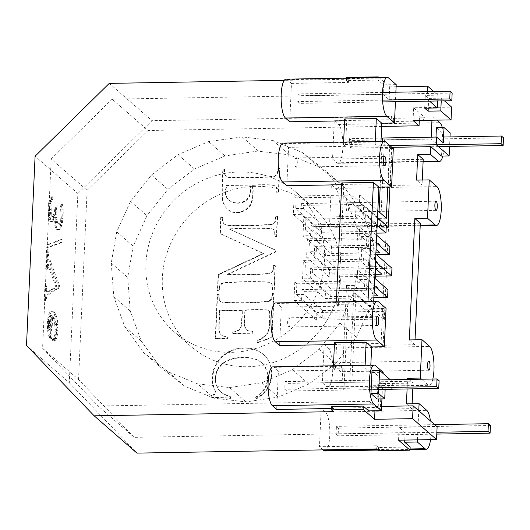 <?xml version="1.0" encoding="UTF-8"?>
<svg xmlns="http://www.w3.org/2000/svg" width="530" height="530" viewBox="0 0 530 530"><rect width="100%" height="100%" fill="white"/><g stroke="black" fill="none" stroke-linecap="round" stroke-linejoin="round"><path stroke-width="0.4" stroke-dasharray="2.65 1.99" d="M275.819 302.915A19.696 5.201 -91 0 1 277.038 303.432L281.311 307.161L279.575 345.52M281.311 307.161L338.299 306.168L336.245 304.379L367.906 303.829L373.385 308.606L386.045 308.38M344.579 120.814L346.719 120.78L345.56 146.346L288.572 147.34L286.829 185.699M285.981 79.169A19.696 5.201 -91 0 1 287.194 79.686L291.474 83.415L289.731 121.767M291.474 83.415L348.462 82.422L348.608 79.222L284.252 80.348M331.522 408.491L333.655 408.458L333.509 411.651M272.917 366.846A19.696 5.201 -91 0 1 274.129 367.363L278.409 371.093L276.667 409.445M278.409 371.093L335.397 370.099L333.344 368.31L333.456 365.793M334.423 344.566L336.557 344.526L335.397 370.099M341.678 184.745L343.818 184.705L338.299 306.168M283.08 143.093A19.696 5.201 -91 0 1 284.292 143.61L288.572 147.34M380.977 141.391L380.639 148.784L375.16 144.008L343.506 144.557L345.56 146.346M380.639 148.784L393.306 148.559M334.503 342.738L336.557 344.526M346.521 78.115L346.408 80.633L378.069 80.083L383.541 84.853L396.208 84.634M346.408 80.633L348.462 82.422M378.976 77.552L389.676 86.88L389.1 99.666L383.11 94.446L383.541 84.853M378.069 80.083L378.182 77.566M26.5 345.454L69.291 382.753L77.883 193.523L35.093 156.224M47.587 330.707L48.952 336.656L50.383 338.836L51.417 316.039L53.802 320.186L55.001 326.944L54.822 334.655L53.596 338.59L52.53 339.544L52.669 340.83L54 340.452L55.272 338.531L56.273 335.145L56.823 327.434L55.994 319.113L53.835 313.104L51.774 311.309L50.794 311.302L49.124 313.23L47.952 317.298L47.362 323.022L47.587 330.707L48.853 330.687L50.217 336.636L51.648 338.816L52.689 316.012L55.067 320.166L56.273 326.917L56.087 334.635L54.862 338.564L53.795 339.518L53.934 340.803L55.266 340.432L56.538 338.511L57.849 332.906L57.982 324.559L57.26 319.087L55.955 314.648L54.126 311.951L53.04 311.289L51.171 311.918L49.217 317.278L48.628 323.002L48.853 330.687M48.601 267.564A352.317 92.969 -91 0 1 55.703 286.67A413.393 109.081 -91 0 1 47.607 291.599A413.393 109.081 -91 0 1 46.6 292.043L45.719 291.44L44.931 285.63L44.248 300.689L44.606 301L45.905 296.177A333.589 88.026 -91 0 1 46.826 295.336A333.589 88.026 -91 0 1 58.724 288.002L58.79 286.664A481.439 127.041 -91 0 1 48.349 258.547A481.439 127.041 -91 0 1 47.375 255.639L46.594 248.968L45.693 268.922L46.044 269.233L46.839 264.569L47.766 265.55A352.317 92.969 -91 0 1 48.601 267.564M48.19 207.674L48.435 215.445L49.509 220.043L50.323 221.368L51.066 221.573L51.854 220.957L53.583 217.24L53.974 221.692L55.498 227.787L56.578 229.331L58.207 229.702L59.705 227.86L60.546 225.555L61.699 218.638L62.123 209.82L61.367 204.64L60.837 205.057L60.533 206.905L60.983 215.193L60.612 221.401L58.982 225.17L57.975 225.005L57.24 224.038L55.822 219.685L55.306 207.886L55.021 207.634L54.212 212.868L52.934 216.074L52.218 216.465L51.476 216.154L49.972 212.431L49.846 203.527L51.648 198.187L51.549 196.862L50.27 198.207L49.27 200.36L48.568 203.467L48.19 207.674L49.456 207.654L49.701 215.419L50.774 220.016L51.589 221.348L52.331 221.553L53.961 219.493L54.848 217.22L55.889 225.204L56.763 227.761L58.678 229.768L60.241 229.033L60.97 227.834L62.48 222.454L63.282 214.014L62.977 205.375L62.361 204.6L61.798 206.885L62.248 215.173L61.878 221.374L60.248 225.151L59.247 224.985L58.505 224.011L57.088 219.665L56.571 207.866L56.286 207.614L55.478 212.841L54.199 216.054L53.484 216.445L52.742 216.134L51.238 212.411L51.112 203.507L52.914 198.16L52.814 196.842L51.536 198.18L50.535 200.34L49.456 207.654M60.897 239.567L46.11 245.065L45.977 247.947L60.764 242.448L60.897 239.567L62.162 239.547L47.375 245.045L47.249 247.921L62.03 242.429L62.162 239.547M49.509 220.043L50.774 220.016M50.323 221.368L51.589 221.348M48.806 217.572L50.072 217.545M48.435 215.445L49.701 215.419M48.21 213.086L49.476 213.06M329.62 222.998L333.893 226.727A19.696 5.201 -91 0 0 335.112 227.244A19.696 5.201 -91 0 0 335.258 227.231A19.696 5.201 -91 0 0 336.583 226.396A19.696 5.201 -91 0 0 337.782 224.276A19.696 5.201 -91 0 0 338.776 221.017A19.696 5.201 -91 0 0 339.498 216.836A19.696 5.201 -91 0 0 339.902 212.026A19.696 5.201 -91 0 0 339.955 206.912A19.696 5.201 -91 0 0 339.65 201.837A19.696 5.201 -91 0 0 339.014 197.153A19.696 5.201 -91 0 0 338.087 193.178A19.696 5.201 -91 0 0 336.934 190.184A19.696 5.201 -91 0 0 335.636 188.369L331.356 184.639L329.62 222.998L386.602 222.004L381.09 343.466L324.102 344.46L322.359 382.819L379.348 381.825L378.188 407.398L380.242 409.186L411.896 408.637L406.424 403.86M324.95 450.99A19.696 5.201 89 0 0 325.095 450.984A19.696 5.201 89 0 0 326.42 450.142A19.696 5.201 89 0 0 327.619 448.022A19.696 5.201 89 0 0 328.62 444.763A19.696 5.201 89 0 0 329.342 440.582A19.696 5.201 89 0 0 329.74 435.773A19.696 5.201 89 0 0 329.793 430.658A19.696 5.201 89 0 0 329.488 425.583A19.696 5.201 89 0 0 328.852 420.9A19.696 5.201 89 0 0 327.931 416.925A19.696 5.201 89 0 0 326.778 413.93A19.696 5.201 89 0 0 325.48 412.121L321.2 408.392L378.188 407.398M321.2 408.392L319.457 446.744L376.446 445.757L376.3 448.95M69.291 382.753L136.952 453.117M77.883 193.523L152.05 120.688L391.392 116.527L391.246 119.72L393.3 121.509L424.961 120.959L425.106 117.766L393.445 118.316L391.392 116.527M334.264 120.714L338.544 124.444A19.696 5.201 89 0 1 339.843 126.253A19.696 5.201 89 0 1 340.989 129.247A19.696 5.201 89 0 1 341.916 133.222A19.696 5.201 89 0 1 342.552 137.906A19.696 5.201 89 0 1 342.857 142.981A19.696 5.201 89 0 1 342.804 148.095A19.696 5.201 89 0 1 342.406 152.912A19.696 5.201 89 0 1 341.684 157.085A19.696 5.201 89 0 1 340.684 160.345A19.696 5.201 89 0 1 339.485 162.471A19.696 5.201 89 0 1 338.16 163.306A19.696 5.201 89 0 1 338.014 163.313A19.696 5.201 89 0 1 336.802 162.803L332.522 159.073L334.264 120.714L391.246 119.72M332.522 159.073L389.51 158.079L388.344 183.652L390.398 185.44L422.059 184.89L416.58 180.114M331.356 184.639L388.344 183.652M271.347 368.668A25.261 23.698 -48.9 0 0 269.657 362.811A25.261 23.698 -48.9 0 0 266.636 357.776A25.758 24.168 -48.9 0 0 263.741 354.742A25.758 24.168 -48.9 0 0 262.27 353.563L258.335 351.092L254.022 349.356L249.339 348.349L244.27 348.071L236.108 349.171L228.549 352.172L222.057 356.836L217.088 362.904L213.842 369.98L212.523 377.645A27.606 25.904 -48.9 0 0 212.994 383.773A27.606 25.904 -48.9 0 0 214.968 389.795L215.77 392.306L214.888 394.3L211.695 395.91L211.629 397.381L230.782 398.355L230.841 397.05L223.567 394.009L220.858 392.061L218.757 389.815L216.154 384.542L215.491 378.268L216.452 372.842L218.817 367.946L222.706 363.785A28.335 26.586 131.1 0 1 228.251 360.566A28.335 26.586 131.1 0 1 235.353 358.472A42.069 39.472 131.1 0 1 243.919 357.664A50.502 47.389 131.1 0 1 251.054 358.161A34.238 32.125 131.1 0 1 257.11 359.916A24.261 22.764 131.1 0 1 261.939 362.944L265.397 367.237L267.405 372.544L267.882 378.572L267.054 383.813L265.079 388.417A33.198 31.151 131.1 0 1 261.363 392.942A33.198 31.151 131.1 0 1 255.294 397.924L256.07 399.216L262.82 394.452L267.577 389.007L270.485 382.7L271.691 375.353A29.574 27.752 -48.9 0 0 271.347 368.668M278.151 170.845L277.422 173.959L275.58 176.066L273.374 176.735A398.149 373.584 131.1 0 1 269.412 177.013A398.149 373.584 131.1 0 1 232.895 177.649A326.175 306.048 131.1 0 1 228.582 177.437L226.317 176.629L225.031 174.608L224.799 169.633L223.256 169.66A247.98 232.677 -48.9 0 0 222.308 190.575A247.98 232.677 -48.9 0 0 222.388 197.418A38.074 35.722 -48.9 0 0 223.322 202.626L225.237 206.667L228.258 209.986L232.206 212.185L236.917 212.861L240.229 212.517L245.96 210.119L250.392 205.481L252.856 198.935L253.221 190.502L252.578 185.381A160.146 150.268 131.1 0 1 269.048 185.096A160.146 150.268 131.1 0 1 273.354 185.315L275.62 186.156L276.905 188.143L277.137 193.152L278.674 193.125L279.787 168.672L278.243 168.699L278.151 170.845L277.806 170.547L277.077 173.661L275.236 175.768L273.029 176.437A398.149 373.584 131.1 0 1 269.068 176.715A398.149 373.584 131.1 0 1 232.551 177.351A326.175 306.048 131.1 0 1 228.238 177.139L225.972 176.331L224.694 174.31L224.462 169.335L222.918 169.361A247.98 232.677 -48.9 0 0 221.964 190.277A247.98 232.677 -48.9 0 0 222.044 197.12A38.074 35.722 -48.9 0 0 222.978 202.327L224.899 206.362L227.913 209.688L231.868 211.887L236.572 212.563L239.885 212.219L245.622 209.82L250.054 205.183L252.519 198.631L252.876 190.204L252.234 185.083A160.146 150.268 131.1 0 1 268.703 184.798A160.146 150.268 131.1 0 1 273.016 185.016L275.275 185.858L276.561 187.845L276.793 192.854L278.336 192.827L279.442 168.374L277.906 168.401L277.806 170.547M257.719 342.751L272.115 337.577L274.116 293.594L272.572 293.62L272.148 297.615L271.347 299.49L269.267 301.351A250.133 234.697 131.1 0 1 263.781 301.934A250.133 234.697 131.1 0 1 227.052 302.57A342.201 321.087 131.1 0 1 222.719 302.372L220.473 301.596L219.314 299.596L219.128 294.554L217.585 294.581L215.591 338.564L227.94 338.975L228.013 337.338L224.296 336.47L221.977 335.483L220.566 334.178L219.579 332.35L219.215 330.038A226.456 212.484 131.1 0 1 219.221 326.427A226.456 212.484 131.1 0 1 219.93 310.772L242.276 310.381A94.744 88.901 131.1 0 1 241.706 322.922A94.744 88.901 131.1 0 1 241.157 327.003L239.951 329.474L237.228 331.224L233.087 332.032L233.014 333.589L252.697 333.251L252.764 331.694L247.523 330.607L246.264 329.627L244.82 325.983A119.276 111.916 131.1 0 1 244.754 322.869A119.276 111.916 131.1 0 1 245.324 310.328A165.088 154.899 131.1 0 1 263.953 310.004A165.088 154.899 131.1 0 1 268.505 310.262L269.743 311.421L270.081 314.608A176.728 165.824 131.1 0 1 269.637 324.287A176.728 165.824 131.1 0 1 269.28 328.467L268.65 331.329L265.835 335.583L262.476 338.279L257.799 341.068L257.719 342.751L257.375 342.453L271.777 337.279L273.772 293.295L272.228 293.322L271.81 297.317L271.009 299.192L268.922 301.053A250.133 234.697 131.1 0 1 263.436 301.636A250.133 234.697 131.1 0 1 226.714 302.272A342.201 321.087 131.1 0 1 222.375 302.073L220.135 301.298L218.976 299.298L218.784 294.256L217.24 294.282L215.246 338.266L227.602 338.677L227.675 337.04L223.952 336.172L221.633 335.185L220.228 333.88L219.234 332.052L218.87 329.74A226.456 212.484 131.1 0 1 218.877 326.129A226.456 212.484 131.1 0 1 219.592 310.474L241.938 310.083A94.744 88.901 131.1 0 1 241.369 322.624A94.744 88.901 131.1 0 1 240.819 326.705L239.613 329.176L236.883 330.925L232.749 331.734L232.677 333.29L252.353 332.953L252.426 331.389L247.185 330.303L245.927 329.329L244.476 325.685A119.276 111.916 131.1 0 1 244.41 322.571A119.276 111.916 131.1 0 1 244.979 310.03A165.088 154.899 131.1 0 1 263.615 309.706A165.088 154.899 131.1 0 1 268.16 309.964L269.399 311.123L269.737 314.31A176.728 165.824 131.1 0 1 269.293 323.989A176.728 165.824 131.1 0 1 268.942 328.169L268.312 331.031L267.219 333.198L265.49 335.285L262.131 337.981L257.454 340.77L257.375 342.453M273.063 270.943L271.34 272.996L269.121 273.725A367.88 345.182 131.1 0 1 265.212 274.023A367.88 345.182 131.1 0 1 227.443 274.686L276.011 251.843L276.077 250.452L229.51 229.225A328.169 307.917 131.1 0 1 267.279 228.569A328.169 307.917 131.1 0 1 271.499 228.781L273.732 229.589L274.951 231.577L275.163 236.506L276.706 236.479L277.607 216.611L276.07 216.637L275.295 221.765L273.573 223.832L271.353 224.568A360.519 338.279 131.1 0 1 267.445 224.866A360.519 338.279 131.1 0 1 230.51 225.508A323.452 303.498 131.1 0 1 227.29 225.356L224.057 223.945L222.693 220.579L222.626 217.572L221.083 217.598L220.347 233.756L263.635 253.698L218.479 274.838L217.75 291.003L219.287 290.977L220.063 285.862L221.785 283.782L224.005 283.046A360.519 338.279 131.1 0 1 227.913 282.748A360.519 338.279 131.1 0 1 264.848 282.106A310.216 291.076 131.1 0 1 269.068 282.324L271.3 283.172L272.519 285.16L272.738 290.043L274.275 290.016L275.381 265.775L273.838 265.802L273.063 270.943L272.718 270.644L271.002 272.698L268.783 273.427A367.88 345.182 131.1 0 1 264.874 273.725A367.88 345.182 131.1 0 1 227.105 274.381L275.666 251.545L275.732 250.153L229.165 228.927A328.169 307.917 131.1 0 1 266.935 228.271A328.169 307.917 131.1 0 1 271.155 228.483L273.387 229.291L274.613 231.279L274.825 236.208L276.368 236.181L277.269 216.313L275.726 216.339L274.951 221.467L273.235 223.534L271.015 224.269A360.519 338.279 131.1 0 1 267.107 224.568A360.519 338.279 131.1 0 1 230.166 225.21A323.452 303.498 131.1 0 1 226.946 225.058L223.713 223.647L222.348 220.281L222.282 217.273L220.738 217.3L220.003 233.458L263.297 253.4L218.141 274.54L217.406 290.705L218.95 290.678L219.725 285.564L221.441 283.484L223.66 282.748A360.519 338.279 131.1 0 1 227.569 282.45A360.519 338.279 131.1 0 1 264.503 281.808A310.216 291.076 131.1 0 1 268.723 282.026L270.956 282.874L272.175 284.862L272.394 289.744L273.937 289.718L275.037 265.477L273.493 265.503L272.718 270.644M423.218 159.318L391.564 159.868L389.51 158.079M442.822 156.025A19.696 5.201 89 0 0 442.994 155.323A19.696 5.201 89 0 0 443.716 151.143A19.696 5.201 89 0 0 444.113 146.333A19.696 5.201 89 0 0 444.167 141.219A19.696 5.201 89 0 0 443.862 136.144A19.696 5.201 89 0 0 443.226 131.46A19.696 5.201 89 0 0 442.325 127.564M391.564 159.868L390.398 185.44M324.102 344.46L328.381 348.19A19.696 5.201 -91 0 1 329.68 350.005A19.696 5.201 -91 0 1 330.833 353A19.696 5.201 -91 0 1 331.753 356.975A19.696 5.201 -91 0 1 332.389 361.659A19.696 5.201 -91 0 1 332.694 366.727A19.696 5.201 -91 0 1 332.641 371.848A19.696 5.201 -91 0 1 332.244 376.658A19.696 5.201 -91 0 1 331.522 380.838A19.696 5.201 -91 0 1 330.528 384.098A19.696 5.201 -91 0 1 329.322 386.218A19.696 5.201 -91 0 1 327.997 387.052A19.696 5.201 -91 0 1 327.851 387.066A19.696 5.201 -91 0 1 326.639 386.549L322.359 382.819M323.048 449.877L319.457 446.744M109.259 83.389L152.05 120.688M374.968 410.776L375.167 406.523L381.593 406.411M368.741 410.889L369.171 401.296L375.167 406.523M369.171 401.296L98.169 406.013L134.11 437.349L405.119 432.632L399.123 427.405L437.117 426.749M78.526 379.546L87.119 190.316L51.178 158.987L42.585 348.217L78.526 379.546L134.11 437.349M42.585 348.217L98.169 406.013M87.119 190.316L148.049 130.493L112.102 99.163L383.11 94.446M51.178 158.987L112.102 99.163M410.16 446.995L378.5 447.545L376.446 445.757M378.5 447.545L378.354 450.738M348.608 79.222L346.554 77.433M389.676 86.88L396.109 86.768M433.785 91.551L437.939 95.168L425.279 95.393L428.697 98.375L428.253 108.113M444.458 100.852L441.364 98.156L428.697 98.375M413.062 120.555L413.639 107.769L451.633 107.106M413.639 107.769L425.106 117.766M393.445 118.316L393.3 121.509M375.16 144.008L375.28 141.49M367.906 303.829L368.019 301.312M373.716 301.212L373.385 308.606M336.358 301.861L336.245 304.379M365.117 365.243L365.004 367.754L333.344 368.31M365.004 367.754L370.483 372.53L383.144 372.312M370.815 365.143L370.483 372.53M422.277 180.014L422.059 184.89M419.29 120.443L419.488 116.189L424.961 120.959M419.488 116.189L432.149 115.964L436.932 120.138M333.655 408.458L331.601 406.662M295.879 167.043A4.598 1.212 89 0 0 296.164 167.162A4.598 1.212 89 0 0 296.197 167.162A4.598 1.212 89 0 0 296.508 166.97A4.598 1.212 89 0 0 296.787 166.473A4.598 1.212 89 0 0 297.019 165.711A4.598 1.212 89 0 0 297.191 164.737A4.598 1.212 89 0 0 297.284 163.611A4.598 1.212 89 0 0 297.297 162.418A4.598 1.212 89 0 0 297.224 161.239A4.598 1.212 89 0 0 297.078 160.146A4.598 1.212 89 0 0 296.86 159.219A4.598 1.212 89 0 0 296.595 158.516A4.598 1.212 89 0 0 296.29 158.092A4.598 1.212 -91 0 0 296.005 157.973A4.598 1.212 -91 0 0 295.972 157.98A4.598 1.212 -91 0 0 295.66 158.172A4.598 1.212 -91 0 0 295.382 158.669A4.598 1.212 -91 0 0 295.15 159.424A4.598 1.212 -91 0 0 294.978 160.404A4.598 1.212 -91 0 0 294.885 161.524A4.598 1.212 -91 0 0 294.872 162.717A4.598 1.212 -91 0 0 294.945 163.903A4.598 1.212 -91 0 0 295.097 164.996A4.598 1.212 -91 0 0 295.309 165.923A4.598 1.212 -91 0 0 295.581 166.619A4.598 1.212 -91 0 0 295.879 167.043M343.818 184.705L341.764 182.916M288.625 326.864A4.598 1.212 89 0 0 288.91 326.983A4.598 1.212 89 0 0 288.943 326.983A4.598 1.212 89 0 0 289.248 326.785A4.598 1.212 89 0 0 289.532 326.294A4.598 1.212 89 0 0 289.764 325.533A4.598 1.212 89 0 0 289.93 324.559A4.598 1.212 89 0 0 290.023 323.433A4.598 1.212 89 0 0 290.036 322.24A4.598 1.212 89 0 0 289.97 321.054A4.598 1.212 89 0 0 289.817 319.961A4.598 1.212 89 0 0 289.605 319.034A4.598 1.212 89 0 0 289.334 318.338A4.598 1.212 89 0 0 289.029 317.914A4.598 1.212 -91 0 0 288.751 317.795A4.598 1.212 -91 0 0 288.711 317.795A4.598 1.212 -91 0 0 288.406 317.993A4.598 1.212 -91 0 0 288.121 318.484A4.598 1.212 -91 0 0 287.889 319.245A4.598 1.212 -91 0 0 287.724 320.219A4.598 1.212 -91 0 0 287.631 321.346A4.598 1.212 -91 0 0 287.618 322.538A4.598 1.212 -91 0 0 287.691 323.724A4.598 1.212 -91 0 0 287.836 324.817A4.598 1.212 -91 0 0 288.055 325.745A4.598 1.212 -91 0 0 288.32 326.44A4.598 1.212 -91 0 0 288.625 326.864M430.546 439.635A19.696 5.201 89 0 0 430.651 438.82A19.696 5.201 89 0 0 431.049 434.01A19.696 5.201 89 0 0 431.102 428.896A19.696 5.201 89 0 0 430.797 423.821A19.696 5.201 89 0 0 430.453 420.939M408.888 379.434L413.062 383.064L412.797 388.854M412.121 403.761L411.896 408.637M407.1 388.954L407.53 379.453M432.844 379.016A19.696 5.201 -91 0 1 432.831 379.069A19.696 5.201 -91 0 1 431.837 382.335A19.696 5.201 -91 0 1 430.632 384.455A19.696 5.201 -91 0 1 429.307 385.29A19.696 5.201 -91 0 1 429.161 385.303A19.696 5.201 -91 0 1 427.949 384.787L421.555 379.208M415.023 339.836L414.804 344.712L383.144 345.262L381.09 343.466M414.804 344.712L409.326 339.935M339.968 371.623A4.598 1.212 89 0 0 340.253 371.742A4.598 1.212 89 0 0 340.286 371.742A4.598 1.212 89 0 0 340.598 371.55A4.598 1.212 89 0 0 340.876 371.053A4.598 1.212 89 0 0 341.108 370.291A4.598 1.212 89 0 0 341.28 369.317A4.598 1.212 89 0 0 341.373 368.191A4.598 1.212 89 0 0 341.386 366.999A4.598 1.212 89 0 0 341.313 365.819A4.598 1.212 89 0 0 341.168 364.726A4.598 1.212 89 0 0 340.949 363.799A4.598 1.212 89 0 0 340.677 363.096A4.598 1.212 89 0 0 340.379 362.672A4.598 1.212 -91 0 0 340.094 362.553A4.598 1.212 -91 0 0 340.061 362.56A4.598 1.212 -91 0 0 339.75 362.752A4.598 1.212 -91 0 0 339.472 363.249A4.598 1.212 -91 0 0 339.24 364.011A4.598 1.212 -91 0 0 339.067 364.984A4.598 1.212 -91 0 0 338.975 366.104A4.598 1.212 -91 0 0 338.962 367.297A4.598 1.212 -91 0 0 339.034 368.483A4.598 1.212 -91 0 0 339.18 369.576A4.598 1.212 -91 0 0 339.399 370.503A4.598 1.212 -91 0 0 339.67 371.199A4.598 1.212 -91 0 0 339.968 371.623M348.369 210.47A4.598 1.212 89 0 0 348.535 209.496A4.598 1.212 89 0 0 348.627 208.376A4.598 1.212 89 0 0 348.641 207.177A4.598 1.212 89 0 0 348.568 205.998A4.598 1.212 89 0 0 348.422 204.905A4.598 1.212 89 0 0 348.203 203.977A4.598 1.212 89 0 0 347.938 203.275A4.598 1.212 89 0 0 347.634 202.851A4.598 1.212 -91 0 0 347.349 202.732A4.598 1.212 -91 0 0 347.316 202.738A4.598 1.212 -91 0 0 347.011 202.93A4.598 1.212 -91 0 0 346.726 203.427A4.598 1.212 -91 0 0 346.494 204.189A4.598 1.212 -91 0 0 346.328 205.163A4.598 1.212 -91 0 0 346.236 206.283A4.598 1.212 -91 0 0 346.223 207.475A4.598 1.212 -91 0 0 346.289 208.661A4.598 1.212 -91 0 0 346.441 209.754A4.598 1.212 -91 0 0 346.653 210.682A4.598 1.212 -91 0 0 346.925 211.384A4.598 1.212 -91 0 0 347.229 211.801A4.598 1.212 89 0 0 347.508 211.927A4.598 1.212 89 0 0 347.548 211.921A4.598 1.212 89 0 0 347.852 211.728A4.598 1.212 89 0 0 348.137 211.231A4.598 1.212 89 0 0 348.369 210.47M58.982 225.17L60.248 225.151M57.975 225.005L59.247 224.985M59.903 223.859L61.169 223.839M60.612 221.401L61.878 221.374M60.957 218.128L62.222 218.108M60.983 215.193L62.248 215.173M60.751 211.887L62.023 211.868M60.526 208.807L61.798 208.787M60.533 206.905L61.798 206.885M60.639 205.845L61.904 205.826M60.837 205.057L62.103 205.031M61.096 204.62L62.361 204.6M61.367 204.64L62.633 204.613M61.712 205.401L62.977 205.375M61.99 207.031L63.262 207.011M62.123 209.82L63.388 209.794M62.017 214.034L63.282 214.014M61.699 218.638L62.971 218.618M61.208 222.481L62.48 222.454M60.546 225.555L61.811 225.528M59.705 227.86L60.97 227.834M58.976 229.059L60.241 229.033M58.207 229.702L59.473 229.675M57.412 229.788L58.678 229.768M56.578 229.331L57.843 229.304M55.498 227.787L56.763 227.761M54.623 225.223L55.889 225.204M53.974 221.692L55.239 221.673M53.583 217.24L54.848 217.22M52.689 219.513L53.961 219.493M51.854 220.957L53.119 220.937M51.066 221.573L52.331 221.553M48.131 210.496L49.396 210.47M46.11 245.065L47.375 245.045M60.764 242.448L62.03 242.429M45.977 247.947L47.249 247.921M49.866 267.544A352.317 92.969 -91 0 1 56.968 286.651A413.393 109.081 -91 0 1 48.873 291.573A413.393 109.081 -91 0 1 47.866 292.017L46.984 291.414L46.196 285.61L45.514 300.662L45.871 300.974L47.17 296.157A333.589 88.026 -91 0 1 48.091 295.309A333.589 88.026 -91 0 1 59.996 287.976L60.056 286.644A481.439 127.041 -91 0 1 49.615 258.521A481.439 127.041 -91 0 1 48.641 255.619L47.859 248.948L46.958 268.902L47.316 269.214L48.111 264.549L49.032 265.523A352.317 92.969 -91 0 1 49.866 267.544M55.703 286.67L56.968 286.651M47.766 265.55L49.032 265.523M47.17 264.596L48.435 264.576M46.839 264.569L48.111 264.549M46.554 265.106L47.819 265.086M46.295 266.544L47.561 266.524M46.044 269.233L47.316 269.214M45.693 268.922L46.958 268.902M46.594 248.968L47.859 248.948M46.951 249.279L48.217 249.259M47.011 253.015L48.276 252.995M47.375 255.639L48.641 255.619M58.79 286.664L60.056 286.644M58.724 288.002L59.996 287.976M45.905 296.177L47.17 296.157M45.229 297.462L46.494 297.436M44.878 298.874L46.15 298.847M44.606 301L45.871 300.974M44.248 300.689L45.514 300.662M44.931 285.63L46.196 285.61M45.288 285.942L46.554 285.922M45.288 286.584L46.554 286.558M45.335 288.83L46.6 288.81M45.487 290.427L46.759 290.407M45.719 291.44L46.984 291.414M45.977 291.937L47.243 291.917M46.6 292.043L47.866 292.017M47.925 332.986L49.197 332.966M52.126 315.529L51.43 330.799L49.84 327.46L49.403 321.577L50.27 316.774L51.099 315.555L52.126 315.529L50.86 315.549L50.164 330.819L51.43 330.799M47.375 328.289L48.647 328.262M47.303 325.725L48.568 325.705M47.362 323.022L48.628 323.002M47.587 319.954L48.853 319.928M420.317 223.243L388.656 223.799L383.144 345.262M386.602 222.004L388.656 223.799M379.348 381.825L381.401 383.614L380.242 409.186M413.062 383.064L381.401 383.614M232.206 212.185L231.868 211.887M236.917 212.861L236.572 212.563M228.258 209.986L227.913 209.688M225.237 206.667L224.899 206.362M223.322 202.626L222.978 202.327M222.388 197.418L222.044 197.12M223.256 169.66L222.918 169.361M224.799 169.633L224.462 169.335M224.7 171.78L224.362 171.481M225.031 174.608L224.694 174.31M226.317 176.629L225.972 176.331M228.582 177.437L228.238 177.139M381.653 126.425L148.049 130.493M429.512 101.117L427.087 99.004L427.425 91.657M389.1 99.666L427.087 99.004M343.619 142.04L343.506 144.557M346.719 120.78L344.666 118.985M398.547 440.192L399.123 427.405M404.774 440.085L405.119 432.632M437.674 100.972L437.939 95.168M441.364 98.156L441.238 100.912M424.696 108.18L425.279 95.393M431.188 137.151L431.102 138.979L435.726 143.007L443.325 142.875M435.998 137.071L435.726 143.007M436.422 127.664L442.583 133.037L441.536 156.052M431.957 120.224L432.149 115.964M449.996 136.919L449.566 146.419M442.583 133.037L450.182 132.904M381.938 398.885L382.448 387.655L377.824 383.627L385.423 383.495L391.995 389.219M377.128 398.971L377.824 383.627M372.014 370.583L382.792 379.983L349.833 380.553L351.887 382.349L355.862 294.859L383.568 319.02L316.595 320.186L316.947 312.501L296.376 294.567L296.86 283.808L359.267 282.728L359.406 279.654L374.114 292.474M383.091 373.484L382.792 379.983M390.285 379.758L392.445 381.64L392.101 389.219M385.158 389.338L385.423 383.495M226.35 185.533L249.862 185.122L250.379 192.012L249.358 196.107L246.682 199.624L242.72 202.076L237.844 202.957L234.326 202.639L231.1 201.559L228.43 199.777L226.582 197.345L225.541 194.397L225.303 191.058L226.35 185.533L249.862 185.122M277.422 173.959L277.077 173.661M278.243 168.699L277.906 168.401M279.787 168.672L279.442 168.374M278.674 193.125L278.336 192.827M277.137 193.152L276.793 192.854M277.236 190.966L276.892 190.667M276.905 188.143L276.561 187.845M275.62 186.156L275.275 185.858M273.354 185.315L273.016 185.016M252.578 185.381L252.234 185.083M253.221 190.502L252.876 190.204M253.307 194.954L252.969 194.656M252.856 198.935L252.519 198.631M251.889 202.44L251.545 202.142M250.392 205.481L250.054 205.183M248.385 208.058L248.04 207.76M245.96 210.119L245.622 209.82M243.244 211.602L242.899 211.304M240.229 212.517L239.885 212.219M49.635 209.423L50.9 209.403M49.621 206.117L50.893 206.097M49.972 212.431L51.238 212.411M50.602 214.789L51.867 214.769M51.476 216.154L52.742 216.134M52.218 216.465L53.484 216.445M52.934 216.074L54.199 216.054M53.596 214.902L54.862 214.882M54.212 212.868L55.478 212.841M54.703 210.324L55.968 210.304M55.021 207.634L56.286 207.614M55.306 207.886L56.571 207.866M55.253 209.039L56.524 209.019M55.206 211.894L56.471 211.868M55.319 214.822L56.584 214.802M55.537 217.525L56.809 217.505M55.822 219.685L57.088 219.665M56.551 222.454L57.816 222.428M57.24 224.038L58.505 224.011M232.895 177.649L232.551 177.351M273.374 176.735L273.029 176.437M275.58 176.066L275.236 175.768M250.2 185.421L250.723 192.31L249.696 196.405L247.02 199.923L243.065 202.374L238.189 203.255L234.664 202.937L231.438 201.857L228.768 200.075L226.926 197.644L225.886 194.695L225.648 191.356L226.688 185.831M225.648 191.356L225.303 191.058M225.886 194.695L225.541 194.397M226.926 197.644L226.582 197.345M228.768 200.075L228.43 199.777M231.438 201.857L231.1 201.559M234.664 202.937L234.326 202.639M238.189 203.255L237.844 202.957M243.065 202.374L242.72 202.076M247.02 199.923L246.682 199.624M249.696 196.405L249.358 196.107M250.723 192.31L250.379 192.012M250.65 189.369L250.306 189.071M271.34 272.996L271.002 272.698M273.745 267.822L273.401 267.524M273.838 265.802L273.493 265.503M275.381 265.775L275.037 265.477M274.275 290.016L273.937 289.718M272.738 290.043L272.394 289.744M272.824 288.068L272.48 287.77M272.519 285.16L272.175 284.862M271.3 283.172L270.956 282.874M269.068 282.324L268.723 282.026M224.005 283.046L223.66 282.748M221.785 283.782L221.441 283.484M220.063 285.862L219.725 285.564M219.38 288.996L219.036 288.698M219.287 290.977L218.95 290.678M217.75 291.003L217.406 290.705M218.479 274.838L218.141 274.54M263.635 253.698L263.297 253.4M220.347 233.756L220.003 233.458M221.083 217.598L220.738 217.3M222.626 217.572L222.282 217.273M222.693 220.579L222.348 220.281M223.209 222.626L222.865 222.328M224.057 223.945L223.713 223.647M225.131 224.76L224.786 224.462M227.29 225.356L226.946 225.058M271.353 224.568L271.015 224.269M273.573 223.832L273.235 223.534M275.295 221.765L274.951 221.467M275.978 218.658L275.633 218.36M276.07 216.637L275.726 216.339M277.607 216.611L277.269 216.313M276.706 236.479L276.368 236.181M275.163 236.506L274.825 236.208M275.255 234.485L274.918 234.187M274.951 231.577L274.613 231.279M273.732 229.589L273.387 229.291M271.499 228.781L271.155 228.483M229.51 229.225L229.165 228.927M276.077 250.452L275.732 250.153M276.011 251.843L275.666 251.545M227.443 274.686L227.105 274.381M269.121 273.725L268.783 273.427M272.115 337.577L271.777 337.279M257.799 341.068L257.454 340.77M262.476 338.279L262.131 337.981M265.835 335.583L265.49 335.285M267.564 333.496L267.219 333.198M268.65 331.329L268.312 331.031M269.28 328.467L268.942 328.169M270.081 314.608L269.737 314.31M269.743 311.421L269.399 311.123M268.505 310.262L268.16 309.964M245.324 310.328L244.979 310.03M244.82 325.983L244.476 325.685M245.344 328.163L244.999 327.865M246.264 329.627L245.927 329.329M247.523 330.607L247.185 330.303M252.764 331.694L252.426 331.389M252.697 333.251L252.353 332.953M233.014 333.589L232.677 333.29M233.087 332.032L232.749 331.734M237.228 331.224L236.883 330.925M239.951 329.474L239.613 329.176M241.157 327.003L240.819 326.705M242.276 310.381L241.938 310.083M219.93 310.772L219.592 310.474M219.215 330.038L218.87 329.74M219.579 332.35L219.234 332.052M220.566 334.178L220.228 333.88M221.977 335.483L221.633 335.185M224.296 336.47L223.952 336.172M228.013 337.338L227.675 337.04M227.94 338.975L227.602 338.677M215.591 338.564L215.246 338.266M217.585 294.581L217.24 294.282M219.128 294.554L218.784 294.256M219.036 296.575L218.691 296.277M219.314 299.596L218.976 299.298M220.473 301.596L220.135 301.298M222.719 302.372L222.375 302.073M227.052 302.57L226.714 302.272M269.267 301.351L268.922 301.053M270.466 300.636L270.121 300.338M271.347 299.49L271.009 299.192M272.148 297.615L271.81 297.317M272.48 295.641L272.135 295.342M272.572 293.62L272.228 293.322M274.116 293.594L273.772 293.295M269.657 362.811L269.32 362.513A25.261 23.698 -48.9 0 0 266.292 357.478A25.758 24.168 -48.9 0 0 263.403 354.444A25.758 24.168 -48.9 0 0 261.926 353.265L257.991 350.794L253.685 349.058L248.994 348.051L243.932 347.773L235.77 348.873L228.205 351.874L221.712 356.538L216.744 362.606L213.504 369.682L212.179 377.347A27.606 25.904 -48.9 0 0 212.649 383.475A27.606 25.904 -48.9 0 0 214.63 389.497L215.432 392.008L214.551 394.002L211.351 395.612L211.285 397.083L230.444 398.057L230.504 396.751L223.223 393.71L220.513 391.756L218.42 389.517L215.816 384.243L215.153 377.963L216.107 372.544L218.473 367.648L222.361 363.481A28.335 26.586 131.1 0 1 227.907 360.267A28.335 26.586 131.1 0 1 235.015 358.174A42.069 39.472 131.1 0 1 243.581 357.366A50.502 47.389 131.1 0 1 250.71 357.863A34.238 32.125 131.1 0 1 256.765 359.618A24.261 22.764 131.1 0 1 261.595 362.646L265.053 366.939L267.06 372.239L267.537 378.274L266.716 383.515L264.742 388.119A33.198 31.151 131.1 0 1 261.018 392.644A33.198 31.151 131.1 0 1 254.956 397.626L255.732 398.918L262.476 394.154L267.233 388.709L270.141 382.402L271.353 375.055A29.574 27.752 -48.9 0 0 271.002 368.37A25.261 23.698 -48.9 0 0 269.32 362.513M271.691 375.353L271.353 375.055M271.3 379.155L270.962 378.857M270.485 382.7L270.141 382.402M269.24 385.986L268.902 385.688M267.577 389.007L267.233 388.709M265.444 391.816L265.099 391.518M262.82 394.452L262.476 394.154M256.07 399.216L255.732 398.918M255.294 397.924L254.956 397.626M265.079 388.417L264.742 388.119M267.054 383.813L266.716 383.515M267.882 378.572L267.537 378.274M267.405 372.544L267.06 372.239M265.397 367.237L265.053 366.939M263.841 364.932L263.496 364.633M261.939 362.944L261.595 362.646M257.11 359.916L256.765 359.618M251.054 358.161L250.71 357.863M243.919 357.664L243.581 357.366M235.353 358.472L235.015 358.174M222.706 363.785L222.361 363.481M220.553 365.746L220.215 365.448M218.817 367.946L218.473 367.648M216.452 372.842L216.107 372.544M215.491 378.268L215.153 377.963M215.584 381.527L215.24 381.229M216.154 384.542L215.816 384.243M217.214 387.304L216.876 387.006M218.757 389.815L218.42 389.517M220.858 392.061L220.513 391.756M223.567 394.009L223.223 393.71M226.9 395.671L226.555 395.373M230.841 397.05L230.504 396.751M230.782 398.355L230.444 398.057M211.629 397.381L211.285 397.083M211.695 395.91L211.351 395.612M213.504 395.261L213.159 394.963M214.888 394.3L214.551 394.002M215.77 392.306L215.432 392.008M214.968 389.795L214.63 389.497M212.523 377.645L212.179 377.347M212.941 373.736L212.603 373.438M213.842 369.98L213.504 369.682M215.226 366.369L214.882 366.071M217.088 362.904L216.744 362.606M219.38 359.691L219.036 359.393M222.057 356.836L221.712 356.538M225.111 354.325L224.766 354.027M228.549 352.172L228.205 351.874M232.253 350.436L231.915 350.138M236.108 349.171L235.77 348.873M240.117 348.382L239.772 348.084M244.27 348.071L243.932 347.773M249.339 348.349L248.994 348.051M254.022 349.356L253.685 349.058M258.335 351.092L257.991 350.794M262.27 353.563L261.926 353.265M48.568 203.467L49.833 203.447M48.879 201.778L50.145 201.758M49.27 200.36L50.535 200.34M50.27 198.207L51.536 198.18M51.549 196.862L52.814 196.842M51.648 198.187L52.914 198.16M50.86 199.558L52.126 199.538M50.257 201.34L51.523 201.32M49.846 203.527L51.112 203.507M47.952 317.298L49.217 317.278M48.468 315.058L49.734 315.039M49.124 313.23L50.39 313.21M49.906 311.945L51.171 311.918M50.794 311.302L52.059 311.282M51.774 311.309L53.04 311.289M52.854 311.971L54.126 311.951M53.835 313.104L55.107 313.084M54.689 314.668L55.955 314.648M55.405 316.675L56.67 316.648M55.994 319.113L57.26 319.087M56.438 321.803L57.704 321.783M56.717 324.579L57.982 324.559M56.823 327.434L58.095 327.407M56.776 330.362L58.042 330.342M56.584 332.926L57.849 332.906M56.273 335.145L57.538 335.119M55.835 337.014L57.101 336.987M55.272 338.531L56.538 338.511M54 340.452L55.266 340.432M52.669 340.83L53.934 340.803M52.53 339.544L53.795 339.518M53.596 338.59L54.862 338.564M54.345 336.954L55.61 336.928M54.822 334.655L56.087 334.635M55.074 331.734L56.346 331.707M55.113 329.315L56.379 329.296M55.001 326.944L56.273 326.917M54.749 324.599L56.014 324.579M54.345 322.293L55.61 322.273M53.802 320.186L55.067 320.166M53.133 318.444L54.398 318.417M52.337 317.059L53.609 317.033M51.417 316.039L52.689 316.012M50.383 338.836L51.648 338.816M49.615 337.935L50.88 337.915M48.952 336.656L50.217 336.636M48.389 335.013L49.654 334.986M50.164 330.819L48.574 327.48L48.137 321.604L49.005 316.794L49.833 315.575L50.86 315.549M49.833 315.575L51.099 315.555M49.005 316.794L50.27 316.774M48.422 318.908L49.688 318.881M48.137 321.604L49.403 321.577M48.131 323.572L49.396 323.552M48.276 325.599L49.542 325.579M48.574 327.48L49.84 327.46M49.005 329.024L50.27 328.998M392.445 381.64L351.887 382.349M383.568 319.02L383.912 311.335L354.159 285.392L349.833 380.553M383.912 311.335L316.947 312.501M354.159 285.392L346.547 285.524L374.246 309.672L322.498 310.573L303.981 294.435L296.376 294.567M374.246 309.672L373.895 317.357L322.147 318.258L322.498 310.573M322.147 318.258L301.577 300.325L302.067 289.572L364.468 288.486L365.309 270.042L374.763 278.283M303.981 294.435L304.121 291.361L302.067 289.572M304.121 291.361L366.528 290.274L364.468 288.486M366.528 290.274L367.018 279.522L374.412 285.968M373.875 297.688L325.181 298.536L302.557 278.813L303.392 260.369L361.228 259.362L361.718 248.61L369.33 248.477L375.856 254.168M387.933 289.771L325.533 290.857L325.181 298.536M325.533 290.857L304.962 272.923L305.452 262.165L303.392 260.369M377.917 295.793L378.268 288.108L331.084 288.93L312.574 272.791L304.962 272.923M378.268 288.108L357.697 270.174L365.309 270.042M359.267 282.728L357.207 280.933L357.697 270.174M373.961 295.859L330.733 296.615L310.163 278.681L302.557 278.813M367.018 279.522L359.406 279.654M310.163 278.681L310.653 267.922L368.489 266.915L369.33 248.477M368.489 266.915L370.55 268.71L371.04 257.951L375.505 261.846M305.452 262.165L363.288 261.157L361.228 259.362M361.718 248.61L382.289 266.544L335.106 267.365L334.755 275.043L314.184 257.116L314.674 246.357L366.422 245.456L367.264 227.012L359.651 227.145L380.222 245.079L331.515 245.927L313.005 229.788L313.144 226.714L364.892 225.813L365.382 215.061L377.161 225.329M381.938 274.222L382.289 266.544M363.288 261.157L363.428 258.084L375.214 268.359M375.896 274.328L334.755 275.043M312.574 272.791L312.713 269.717L370.55 268.71M312.713 269.717L310.653 267.922M375.578 276.163L329.203 276.971L306.578 257.249L307.413 238.805L359.161 237.904L359.651 227.145M391.955 268.2L329.554 269.286L329.203 276.971M329.554 269.286L308.983 251.352L309.467 240.6L307.413 238.805M335.106 267.365L316.589 251.22L308.983 251.352M296.86 283.808L294.806 282.02L357.207 280.933M330.733 296.615L331.084 288.93M363.428 258.084L371.04 257.951M306.578 257.249L314.184 257.116M309.467 240.6L361.221 239.699L359.161 237.904M316.589 251.22L316.735 248.153L368.483 247.252L368.973 236.493L376.366 242.939M366.422 245.456L368.483 247.252M316.735 248.153L314.674 246.357M389.888 246.742L325.963 247.855L305.393 229.921L313.005 229.788M367.264 227.012L376.711 235.254M305.393 229.921L305.883 219.162L357.631 218.261L357.77 215.187L365.382 215.061M376.413 254.652L325.612 255.54L302.988 235.81L310.6 235.678L311.084 224.919L362.838 224.024L364.892 225.813M311.084 224.919L313.144 226.714M362.838 224.024L363.673 205.58L377.512 217.644M302.988 235.81L303.822 217.373L355.577 216.472L356.061 205.713L363.673 205.58M361.221 239.699L361.361 236.625L376.068 249.444M375.916 252.83L331.171 253.612L310.6 235.678M361.361 236.625L368.973 236.493M305.883 219.162L303.822 217.373M357.631 218.261L355.577 216.472M376.81 233.147L315.94 234.207L293.309 214.484L294.143 196.04L296.204 197.836L354.04 196.829L378.745 218.36L379.036 211.854M386.297 225.303L316.284 226.522L315.94 234.207M380.222 245.079L379.871 252.764M331.171 253.612L331.515 245.927M356.061 205.713L376.631 223.647L321.836 224.601L321.491 232.286L300.921 214.352L301.411 203.593L303.465 205.388L353.695 204.514L380.447 227.834L386.191 227.734M357.77 215.187L376.287 231.332L376.631 223.647M376.287 231.332L321.491 232.286M321.836 224.601L303.326 208.462L303.465 205.388M316.284 226.522L295.714 208.595L296.204 197.836M294.143 196.04L359.592 194.901L377.824 210.794M386.35 218.227L378.745 218.36M389.908 186.951L391.71 147.333L389.656 145.538L387.775 186.984M359.592 194.901L359.247 202.586L386.264 226.138M380.162 187.117L382.236 141.371M431.102 138.979L384.449 139.794L382.395 137.999M384.449 139.794L380.447 227.834M353.695 204.514L354.04 196.829M301.411 203.593L359.247 202.586M293.309 214.484L300.921 214.352M325.612 255.54L325.963 247.855M303.326 208.462L295.714 208.595M301.577 300.325L293.964 300.457L294.806 282.02M316.595 320.186L293.964 300.457M355.862 294.859L348.25 294.991L373.895 317.357M348.25 294.991L343.93 390.153L385.158 389.431M382.448 387.655L341.876 388.358L343.93 390.153M346.547 285.524L341.876 388.358M417.441 439.867L418.766 410.75M395.864 92.207L395.433 101.707M382.673 101.932L299.841 103.37L297.787 101.581L298.138 93.909L300.192 95.698L299.841 103.37M452.156 93.055L300.192 95.698M382.508 92.439L298.138 93.909M382.547 100.104L297.787 101.581M349.482 138.668L349.131 146.34L351.185 148.135L351.536 140.463L349.482 138.668L443.59 137.031M436.409 144.822L349.131 146.34M438.462 146.611L351.185 148.135M503.5 137.813L351.536 140.463M336.066 434.017L338.12 435.806L338.471 428.134L336.418 426.345L336.066 434.017L436.866 432.261M436.786 434.09L338.12 435.806M490.435 425.491L338.471 428.134M434.693 424.636L336.418 426.345M286.776 391.047L284.723 389.258L285.074 381.587L287.127 383.375L286.776 391.047L378.751 389.451M378.831 387.622L284.723 389.258M439.092 380.732L287.127 383.375M379.182 379.95L285.074 381.587M327.003 320.266A92.624 86.913 131.1 0 1 311.958 339.187A92.624 86.913 131.1 0 1 292.805 353.841A92.624 86.913 131.1 0 1 270.856 363.229A92.624 86.913 131.1 0 1 247.596 366.7A92.624 86.913 131.1 0 1 224.614 364.031A92.624 86.913 131.1 0 1 203.48 355.398A92.624 86.913 131.1 0 1 190.827 346.335A92.624 86.913 131.1 0 1 185.626 341.386A92.624 86.913 131.1 0 1 172.283 322.956A92.624 86.913 131.1 0 1 164.346 301.358A92.624 86.913 131.1 0 1 162.359 278.071A92.624 86.913 131.1 0 1 166.466 254.672A92.624 86.913 131.1 0 1 176.377 232.769A92.624 86.913 131.1 0 1 191.423 213.842A92.624 86.913 131.1 0 1 210.576 199.187A92.624 86.913 131.1 0 1 232.524 189.8A92.624 86.913 131.1 0 1 255.785 186.328A92.624 86.913 131.1 0 1 278.767 188.998A92.624 86.913 131.1 0 1 299.901 197.63A92.624 86.913 131.1 0 1 312.554 206.693A92.624 86.913 131.1 0 1 317.748 211.642A92.624 86.913 131.1 0 1 331.098 230.073A92.624 86.913 131.1 0 1 339.034 251.67A92.624 86.913 131.1 0 1 341.022 274.957A92.624 86.913 131.1 0 1 336.914 298.357A92.624 86.913 131.1 0 1 327.003 320.266M310.547 305.916A92.624 86.913 131.1 0 1 295.502 324.844A92.624 86.913 131.1 0 1 276.349 339.498A92.624 86.913 131.1 0 1 254.4 348.879A92.624 86.913 131.1 0 1 231.14 352.357A92.624 86.913 131.1 0 1 208.157 349.687A92.624 86.913 131.1 0 1 187.024 341.055A92.624 86.913 131.1 0 1 174.37 331.992A92.624 86.913 131.1 0 1 169.169 327.043A92.624 86.913 131.1 0 1 155.827 308.612A92.624 86.913 131.1 0 1 147.89 287.015A92.624 86.913 131.1 0 1 145.902 263.721A92.624 86.913 131.1 0 1 150.01 240.328A92.624 86.913 131.1 0 1 159.921 218.42A92.624 86.913 131.1 0 1 174.966 199.492A92.624 86.913 131.1 0 1 194.112 184.838A92.624 86.913 131.1 0 1 216.068 175.456A92.624 86.913 131.1 0 1 239.328 171.978A92.624 86.913 131.1 0 1 262.31 174.648A92.624 86.913 131.1 0 1 283.444 183.287A92.624 86.913 131.1 0 1 296.098 192.35A92.624 86.913 131.1 0 1 301.292 197.299A92.624 86.913 131.1 0 1 314.641 215.73A92.624 86.913 131.1 0 1 322.578 237.327A92.624 86.913 131.1 0 1 324.565 260.614A92.624 86.913 131.1 0 1 320.458 284.007A92.624 86.913 131.1 0 1 310.547 305.916M197.584 383.859L168.195 371.855L143.378 352.37L124.822 326.745L113.784 296.714L111.24 263.099L116.732 231.802L130.512 201.34L151.434 175.026L178.06 154.647L208.588 141.596L242.137 136.906L272.884 140.476L302.266 152.488L327.089 171.965L345.646 197.597L356.683 227.622L359.439 260.005L353.735 292.54L339.955 322.995L319.034 349.316L292.408 369.688L261.88 382.74L229.536 387.569L197.584 383.859L214.04 398.202L245.993 401.919L278.336 397.083L308.864 384.038L335.49 363.659L356.412 337.345L370.192 306.883L375.147 278.621M214.04 398.202L184.652 386.198L159.835 366.714L141.278 341.088L130.241 311.057L127.697 277.448L133.189 246.145L146.969 215.683L167.891 189.369L194.517 168.99L225.045 155.946L257.388 151.11L289.34 154.826L318.729 166.831L343.546 186.315L362.103 211.94L373.14 241.971L375.399 268.524M124.822 326.745L141.278 341.088M143.378 352.37L159.835 366.714M116.732 231.802L133.189 246.145M111.24 263.099L127.697 277.448M327.089 171.965L343.546 186.315M302.266 152.488L318.729 166.831M261.88 382.74L278.336 397.083M292.408 369.688L308.864 384.038M319.034 349.316L335.49 363.659M272.884 140.476L289.34 154.826M242.137 136.906L258.594 151.249M339.955 322.995L356.412 337.345M353.735 292.54L370.192 306.883M178.06 154.647L194.517 168.99M151.434 175.026L167.891 189.369M345.646 197.597L362.103 211.94M359.439 260.005L374.975 273.546M356.683 227.622L373.14 241.971M113.784 296.714L130.241 311.057M168.195 371.855L184.652 386.198M208.588 141.596L225.045 155.946M130.512 201.34L146.969 215.683M229.536 387.569L245.993 401.919M277.038 303.432L378.347 301.669M284.292 143.61L385.601 141.848M287.194 79.686L388.503 77.917M335.636 188.369L436.945 186.606M336.802 162.803L423.132 161.299M338.544 124.444L439.854 122.682M274.129 367.363L375.439 365.594M325.48 412.121L426.789 410.359M376.982 449.553L410.068 448.976M328.381 348.19L429.691 346.428M333.893 226.727L420.23 225.223M326.639 386.549L427.949 384.787M264.848 282.106L264.503 281.808M230.51 225.508L230.166 225.21M266.636 357.776L266.292 357.478M338.014 163.313L423.106 161.835M384.813 165.618L296.164 167.162M384.654 156.429L296.005 157.973M377.552 325.44L288.91 326.983M377.393 316.251L288.751 317.795M377.592 450.076L410.041 449.513M428.902 370.205L340.253 371.742M428.737 361.009L340.094 362.553M435.998 201.188L347.349 202.732M436.157 210.383L347.508 211.927M335.112 227.244L420.204 225.76M327.851 387.066L429.161 385.303M263.741 354.742L263.403 354.444M296.098 192.35L312.554 206.693M174.37 331.992L190.827 346.335"/><path stroke-width="0.79" d="M275.295 341.79L376.605 340.028A19.696 5.201 -91 0 1 375.306 338.213A19.696 5.201 -91 0 1 374.154 335.218A19.696 5.201 -91 0 1 373.226 331.243A19.696 5.201 -91 0 1 372.59 326.56A19.696 5.201 -91 0 1 372.292 321.485A19.696 5.201 -91 0 1 372.338 316.37A19.696 5.201 -91 0 1 372.742 311.56A19.696 5.201 -91 0 1 373.464 307.38A19.696 5.201 -91 0 1 374.458 304.121A19.696 5.201 -91 0 1 375.664 302.001A19.696 5.201 -91 0 1 376.989 301.166A19.696 5.201 -91 0 1 377.128 301.153L275.819 302.915A19.696 5.201 -91 0 0 275.68 302.928A19.696 5.201 -91 0 0 274.348 303.763A19.696 5.201 -91 0 0 273.149 305.883A19.696 5.201 -91 0 0 272.155 309.142A19.696 5.201 -91 0 0 271.433 313.323A19.696 5.201 -91 0 0 271.029 318.132A19.696 5.201 -91 0 0 270.976 323.247A19.696 5.201 -91 0 0 271.281 328.322A19.696 5.201 -91 0 0 271.916 333.006A19.696 5.201 -91 0 0 272.844 336.981A19.696 5.201 -91 0 0 273.997 339.975A19.696 5.201 -91 0 0 275.295 341.79L279.575 345.52L334.423 344.566M377.128 301.153A19.696 5.201 -91 0 1 378.347 301.669L386.045 308.38L384.303 346.739L376.605 340.028M285.451 118.038L386.761 116.275A19.696 5.201 -91 0 1 385.462 114.467A19.696 5.201 -91 0 1 384.31 111.472A19.696 5.201 -91 0 1 383.389 107.497A19.696 5.201 -91 0 1 382.753 102.813A19.696 5.201 -91 0 1 382.448 97.739A19.696 5.201 -91 0 1 382.501 92.624A19.696 5.201 -91 0 1 382.899 87.814A19.696 5.201 -91 0 1 383.621 83.634A19.696 5.201 -91 0 1 384.621 80.374A19.696 5.201 -91 0 1 385.82 78.255A19.696 5.201 -91 0 1 387.145 77.413A19.696 5.201 -91 0 1 387.291 77.406L285.981 79.169A19.696 5.201 -91 0 0 285.836 79.175A19.696 5.201 -91 0 0 284.511 80.017A19.696 5.201 -91 0 0 283.311 82.137A19.696 5.201 -91 0 0 282.311 85.396A19.696 5.201 -91 0 0 281.589 89.577A19.696 5.201 -91 0 0 281.191 94.386A19.696 5.201 -91 0 0 281.139 99.501A19.696 5.201 -91 0 0 281.443 104.576A19.696 5.201 -91 0 0 282.079 109.259A19.696 5.201 -91 0 0 283 113.234A19.696 5.201 -91 0 0 284.153 116.229A19.696 5.201 -91 0 0 285.451 118.038L289.731 121.767L344.579 120.814M284.252 80.348L109.259 83.389L35.093 156.224L26.5 345.454L94.168 415.818L136.952 453.117L376.3 448.95L378.354 450.738L410.015 450.189L398.547 440.192L436.534 439.536L412.572 418.647L413.155 405.861L437.117 426.749L436.534 439.536M412.572 418.647L374.584 419.303L363.116 409.312L331.455 409.862L333.509 411.651L94.168 415.818M331.522 408.491L276.667 409.445L272.387 405.715A19.696 5.201 -91 0 1 271.088 403.906A19.696 5.201 -91 0 1 269.942 400.912A19.696 5.201 -91 0 1 269.015 396.937A19.696 5.201 -91 0 1 268.379 392.253A19.696 5.201 -91 0 1 268.074 387.178A19.696 5.201 -91 0 1 268.127 382.064A19.696 5.201 -91 0 1 268.524 377.254A19.696 5.201 -91 0 1 269.247 373.074A19.696 5.201 -91 0 1 270.247 369.814A19.696 5.201 -91 0 1 271.446 367.694A19.696 5.201 -91 0 1 272.771 366.853A19.696 5.201 -91 0 1 272.917 366.846L374.226 365.084A19.696 5.201 -91 0 1 375.439 365.594L383.144 372.312L383.091 373.484M282.55 181.969L383.859 180.207A19.696 5.201 -91 0 1 382.561 178.391A19.696 5.201 -91 0 1 381.408 175.397A19.696 5.201 -91 0 1 380.487 171.422A19.696 5.201 -91 0 1 379.851 166.738A19.696 5.201 -91 0 1 379.546 161.67A19.696 5.201 -91 0 1 379.599 156.549A19.696 5.201 -91 0 1 379.997 151.739A19.696 5.201 -91 0 1 380.719 147.559A19.696 5.201 -91 0 1 381.719 144.299A19.696 5.201 -91 0 1 382.918 142.179A19.696 5.201 -91 0 1 384.243 141.344A19.696 5.201 -91 0 1 384.389 141.331L283.08 143.093A19.696 5.201 -91 0 0 282.934 143.107A19.696 5.201 -91 0 0 281.609 143.941A19.696 5.201 -91 0 0 280.41 146.061A19.696 5.201 -91 0 0 279.409 149.321A19.696 5.201 -91 0 0 278.687 153.501A19.696 5.201 -91 0 0 278.29 158.311A19.696 5.201 -91 0 0 278.237 163.432A19.696 5.201 -91 0 0 278.541 168.5A19.696 5.201 -91 0 0 279.177 173.184A19.696 5.201 -91 0 0 280.098 177.159A19.696 5.201 -91 0 0 281.251 180.154A19.696 5.201 -91 0 0 282.55 181.969L286.829 185.699L341.678 184.745M384.389 141.331A19.696 5.201 -91 0 1 385.601 141.848L393.306 148.559L391.564 186.918L383.859 180.207M365.117 365.243L366.164 342.188L334.503 342.738L333.456 365.793M395.864 92.207L396.208 84.634L388.503 77.917A19.696 5.201 -91 0 0 387.291 77.406M378.182 77.566L378.215 76.883L378.976 77.552M422.277 180.014L423.218 159.318L417.746 154.541L416.58 180.114L429.247 179.895L436.945 186.606A19.696 5.201 -91 0 1 438.25 188.422A19.696 5.201 -91 0 1 439.397 191.416A19.696 5.201 -91 0 1 440.324 195.391A19.696 5.201 -91 0 1 440.96 200.075A19.696 5.201 -91 0 1 441.265 205.143A19.696 5.201 -91 0 1 441.212 210.264A19.696 5.201 -91 0 1 440.814 215.074A19.696 5.201 -91 0 1 440.085 219.254A19.696 5.201 -91 0 1 439.092 222.514A19.696 5.201 -91 0 1 437.893 224.634A19.696 5.201 -91 0 1 436.568 225.469A19.696 5.201 -91 0 1 436.422 225.482A19.696 5.201 -91 0 1 435.209 224.965L427.505 218.254L429.247 179.895M423.132 161.299L438.111 161.034L430.406 154.323L430.757 146.651L391.889 147.327M417.746 154.541L430.406 154.323M438.111 161.034A19.696 5.201 89 0 0 439.324 161.551A19.696 5.201 89 0 0 439.469 161.544A19.696 5.201 89 0 0 440.794 160.703A19.696 5.201 89 0 0 441.993 158.583A19.696 5.201 89 0 0 442.822 156.025M442.325 127.564A19.696 5.201 89 0 0 442.305 127.485A19.696 5.201 89 0 0 441.152 124.49A19.696 5.201 89 0 0 439.854 122.682L436.932 120.138M421.555 379.208L420.25 378.069L421.986 339.717L429.691 346.428A19.696 5.201 -91 0 1 430.989 348.243A19.696 5.201 -91 0 1 432.142 351.238A19.696 5.201 -91 0 1 433.063 355.213A19.696 5.201 -91 0 1 433.699 359.897A19.696 5.201 -91 0 1 434.004 364.965A19.696 5.201 -91 0 1 433.957 370.086A19.696 5.201 -91 0 1 433.553 374.895A19.696 5.201 -91 0 1 432.844 379.016M323.048 449.877L323.737 450.474A19.696 5.201 89 0 0 324.95 450.99L377.592 450.076M374.584 419.303L374.968 410.776M272.387 405.715L373.703 403.953L381.401 410.671L368.741 410.889L363.262 406.113L331.601 406.662L331.455 409.862M363.116 409.312L363.262 406.113M381.593 406.411L413.155 405.861M378.215 76.883L346.554 77.433L346.521 78.115M396.109 86.768L427.67 86.218L433.785 91.551M444.458 100.852L451.633 107.106L451.05 119.893L440.781 110.942L428.121 111.161L424.696 108.18L437.356 107.954L429.512 101.117M410.068 448.976L425.047 448.711L417.342 442L404.682 442.219L410.16 446.995L410.015 450.189M375.28 141.49L376.326 118.435L381.799 123.212L380.977 141.391M368.019 301.312L373.425 182.366L378.897 187.136L373.716 301.212M373.425 182.366L341.764 182.916L336.358 301.861M366.164 342.188L371.643 346.958L370.815 365.143M384.528 165.499A4.598 1.212 89 0 0 384.813 165.618A4.598 1.212 89 0 0 384.846 165.618A4.598 1.212 89 0 0 385.158 165.426A4.598 1.212 89 0 0 385.436 164.929A4.598 1.212 89 0 0 385.668 164.167A4.598 1.212 89 0 0 385.833 163.194A4.598 1.212 89 0 0 385.933 162.074A4.598 1.212 89 0 0 385.939 160.875A4.598 1.212 89 0 0 385.873 159.696A4.598 1.212 89 0 0 385.721 158.602A4.598 1.212 89 0 0 385.509 157.675A4.598 1.212 89 0 0 385.237 156.973A4.598 1.212 89 0 0 384.932 156.549A4.598 1.212 -91 0 0 384.654 156.429A4.598 1.212 -91 0 0 384.614 156.436A4.598 1.212 -91 0 0 384.31 156.628A4.598 1.212 -91 0 0 384.025 157.125A4.598 1.212 -91 0 0 383.793 157.887A4.598 1.212 -91 0 0 383.627 158.861A4.598 1.212 -91 0 0 383.534 159.98A4.598 1.212 -91 0 0 383.521 161.173A4.598 1.212 -91 0 0 383.594 162.359A4.598 1.212 -91 0 0 383.74 163.452A4.598 1.212 -91 0 0 383.958 164.38A4.598 1.212 -91 0 0 384.224 165.082A4.598 1.212 -91 0 0 384.528 165.499M378.897 187.136L391.564 186.918M377.274 325.321A4.598 1.212 89 0 0 377.552 325.44A4.598 1.212 89 0 0 377.585 325.44A4.598 1.212 89 0 0 377.897 325.248A4.598 1.212 89 0 0 378.175 324.751A4.598 1.212 89 0 0 378.407 323.989A4.598 1.212 89 0 0 378.579 323.015A4.598 1.212 89 0 0 378.672 321.889A4.598 1.212 89 0 0 378.685 320.696A4.598 1.212 89 0 0 378.612 319.51A4.598 1.212 89 0 0 378.466 318.424A4.598 1.212 89 0 0 378.248 317.496A4.598 1.212 89 0 0 377.983 316.794A4.598 1.212 89 0 0 377.678 316.37A4.598 1.212 -91 0 0 377.393 316.251A4.598 1.212 -91 0 0 377.36 316.251A4.598 1.212 -91 0 0 377.049 316.45A4.598 1.212 -91 0 0 376.77 316.947A4.598 1.212 -91 0 0 376.538 317.702A4.598 1.212 -91 0 0 376.366 318.682A4.598 1.212 -91 0 0 376.274 319.802A4.598 1.212 -91 0 0 376.267 320.994A4.598 1.212 -91 0 0 376.333 322.18A4.598 1.212 -91 0 0 376.485 323.273A4.598 1.212 -91 0 0 376.697 324.201A4.598 1.212 -91 0 0 376.969 324.897A4.598 1.212 -91 0 0 377.274 325.321M371.643 346.958L384.303 346.739M373.703 403.953A19.696 5.201 -91 0 1 372.398 402.144A19.696 5.201 -91 0 1 371.252 399.143A19.696 5.201 -91 0 1 370.324 395.168A19.696 5.201 -91 0 1 369.688 390.491A19.696 5.201 -91 0 1 369.383 385.416A19.696 5.201 -91 0 1 369.436 380.301A19.696 5.201 -91 0 1 369.834 375.485A19.696 5.201 -91 0 1 370.563 371.311A19.696 5.201 -91 0 1 371.557 368.052A19.696 5.201 -91 0 1 372.756 365.925A19.696 5.201 -91 0 1 374.081 365.091A19.696 5.201 -91 0 1 374.226 365.084M425.047 448.711A19.696 5.201 89 0 0 426.259 449.228A19.696 5.201 89 0 0 426.405 449.221A19.696 5.201 89 0 0 427.73 448.38A19.696 5.201 89 0 0 428.929 446.26A19.696 5.201 89 0 0 429.929 443A19.696 5.201 89 0 0 430.546 439.635M430.453 420.939A19.696 5.201 89 0 0 430.161 419.137A19.696 5.201 89 0 0 429.24 415.162A19.696 5.201 89 0 0 428.088 412.168A19.696 5.201 89 0 0 426.789 410.359L419.084 403.641L406.424 403.86L407.1 388.954M412.797 388.854L412.121 403.761M408.888 379.434L407.583 378.294L420.25 378.069M407.53 379.453L407.583 378.294M428.618 370.079A4.598 1.212 89 0 0 428.902 370.205A4.598 1.212 89 0 0 428.936 370.198A4.598 1.212 89 0 0 429.24 370.006A4.598 1.212 89 0 0 429.525 369.509A4.598 1.212 89 0 0 429.757 368.748A4.598 1.212 89 0 0 429.923 367.774A4.598 1.212 89 0 0 430.016 366.654A4.598 1.212 89 0 0 430.029 365.455A4.598 1.212 89 0 0 429.956 364.276A4.598 1.212 89 0 0 429.81 363.183A4.598 1.212 89 0 0 429.591 362.255A4.598 1.212 89 0 0 429.326 361.553A4.598 1.212 89 0 0 429.022 361.129A4.598 1.212 -91 0 0 428.737 361.009A4.598 1.212 -91 0 0 428.704 361.016A4.598 1.212 -91 0 0 428.399 361.208A4.598 1.212 -91 0 0 428.114 361.705A4.598 1.212 -91 0 0 427.882 362.467A4.598 1.212 -91 0 0 427.717 363.441A4.598 1.212 -91 0 0 427.624 364.56A4.598 1.212 -91 0 0 427.611 365.753A4.598 1.212 -91 0 0 427.683 366.939A4.598 1.212 -91 0 0 427.829 368.032A4.598 1.212 -91 0 0 428.048 368.959A4.598 1.212 -91 0 0 428.313 369.662A4.598 1.212 -91 0 0 428.618 370.079M415.023 339.836L420.317 223.243L414.838 218.473L409.326 339.935L421.986 339.717M435.872 210.264A4.598 1.212 89 0 0 436.157 210.383A4.598 1.212 89 0 0 436.19 210.377A4.598 1.212 89 0 0 436.501 210.185A4.598 1.212 89 0 0 436.78 209.688A4.598 1.212 89 0 0 437.011 208.926A4.598 1.212 89 0 0 437.184 207.952A4.598 1.212 89 0 0 437.276 206.832A4.598 1.212 89 0 0 437.29 205.64A4.598 1.212 89 0 0 437.217 204.454A4.598 1.212 89 0 0 437.071 203.361A4.598 1.212 89 0 0 436.852 202.433A4.598 1.212 89 0 0 436.581 201.731A4.598 1.212 89 0 0 436.283 201.314A4.598 1.212 -91 0 0 435.998 201.188A4.598 1.212 -91 0 0 435.965 201.195A4.598 1.212 -91 0 0 435.653 201.387A4.598 1.212 -91 0 0 435.375 201.884A4.598 1.212 -91 0 0 435.143 202.645A4.598 1.212 -91 0 0 434.971 203.619A4.598 1.212 -91 0 0 434.878 204.739A4.598 1.212 -91 0 0 434.865 205.938A4.598 1.212 -91 0 0 434.938 207.117A4.598 1.212 -91 0 0 435.084 208.21A4.598 1.212 -91 0 0 435.302 209.138A4.598 1.212 -91 0 0 435.574 209.84A4.598 1.212 -91 0 0 435.872 210.264M414.838 218.473L427.505 218.254M451.05 119.893L413.062 120.555L419.051 125.776L381.653 126.425M376.326 118.435L344.666 118.985L343.619 142.04M381.799 123.212L394.466 122.993L386.761 116.275M404.682 442.219L404.774 440.085M419.051 125.776L419.29 120.443M437.356 107.954L437.674 100.972M427.425 91.657L427.67 86.218M441.238 100.912L440.781 110.942M428.253 108.113L428.121 111.161M449.566 146.419L449.135 155.919L436.303 144.73L436.647 137.058L443.325 142.875L444.021 127.531L436.422 127.664L435.998 137.071M449.135 155.919L441.536 156.052L430.757 146.651M431.188 137.151L431.957 120.224M444.021 127.531L450.182 132.904L449.996 136.919M370.967 393.598L378.566 393.465L384.727 398.838L377.128 398.971L370.967 393.598L372.014 370.583L379.613 370.45L390.285 379.758M381.938 398.885L381.401 410.671M378.566 393.465L379.613 370.45M384.727 398.838L385.158 389.338M374.412 285.968L387.589 297.449L387.933 289.771L374.763 278.283M387.589 297.449L373.875 297.688M374.114 292.474L377.917 295.793L373.961 295.859M375.505 261.846L391.61 275.885L391.955 268.2L375.856 254.168M375.214 268.359L381.938 274.222L375.896 274.328L375.399 268.524M391.61 275.885L375.578 276.163M376.711 235.254L389.888 246.742L389.543 254.427L376.413 254.652M376.068 249.444L379.871 252.764L375.916 252.83M376.366 242.939L389.543 254.427M377.161 225.329L385.953 232.988L386.297 225.303L377.512 217.644M385.953 232.988L376.81 233.147M377.824 210.794L386.35 218.227L387.775 186.984M386.264 226.138L388.059 227.701L389.908 186.951M379.036 211.854L380.162 187.117M382.236 141.371L382.395 137.999L436.647 137.058M385.158 389.431L392.101 389.311M417.342 442L417.441 439.867M418.766 410.75L419.084 403.641M386.191 227.734L388.059 227.701M436.303 144.73L389.835 145.538M395.433 101.707L394.466 122.993M451.805 100.726L449.751 98.938L450.102 91.266L452.156 93.055L451.805 100.726L382.673 101.932M450.102 91.266L382.508 92.439M449.751 98.938L382.547 100.104M501.446 136.024L501.095 143.696L503.149 145.485L503.5 137.813L501.446 136.024L443.59 137.031M501.095 143.696L436.409 144.822M503.149 145.485L438.462 146.611M488.037 431.374L490.091 433.162L490.435 425.491L488.382 423.702L488.037 431.374L436.866 432.261M490.091 433.162L436.786 434.09M488.382 423.702L434.693 424.636M436.687 386.615L437.038 378.943L439.092 380.732L438.741 388.404L436.687 386.615L378.831 387.622M438.741 388.404L378.751 389.451M437.038 378.943L379.182 379.95M375.147 278.621L375.896 274.354L374.975 273.546M323.737 450.474L376.982 449.553M420.23 225.223L435.209 224.965M423.106 161.835L439.324 161.551M410.041 449.513L426.259 449.228M420.204 225.76L436.422 225.482"/></g></svg>
